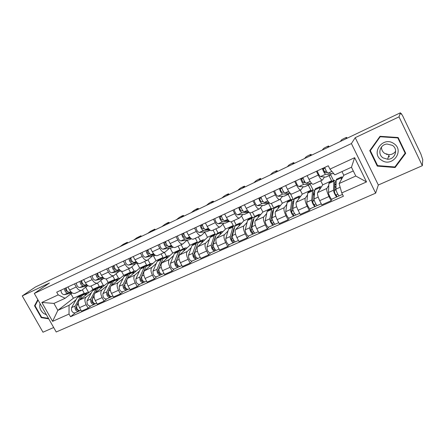 <?xml version="1.0" encoding="UTF-8"?>
<svg xmlns="http://www.w3.org/2000/svg" width="445" height="445" viewBox="0 0 445 445"><rect width="100%" height="100%" fill="white"/><g stroke="black" fill="none" stroke-linecap="round" stroke-linejoin="round"><path stroke-width="0.67" d="M389.42 156.696L388.441 156.64M422.327 165.69L399.015 116.863L400.405 112.785L35.405 287.019L22.25 295.919L49.412 283.014L34.309 293.444L56.215 331.987L375.663 193.147L378.317 185.009L422.327 165.69L422.75 159.649L420.937 154.159L402.692 115.889L401.273 113.536L400.862 113.742M22.25 295.919L42.976 332.215L53.673 327.514M399.015 116.863L355.221 137.677L351.4 143.563L34.309 293.444M400.405 112.785L401.062 114.165L401.262 113.553M91.03 286.002L92.905 289.372L79.477 300.086C77.903 301.799 77.92 304.324 79.522 307.656L81.474 311.133L88.116 308.196L86.158 304.697C84.55 301.348 84.517 298.818 86.069 297.11L91.314 292.893M87.381 285.946L81.83 290.218C79.928 290.935 78.064 289.851 76.251 286.969L69.637 290.029C71.45 292.888 73.325 293.961 75.249 293.233L81.552 290.346M69.637 290.029L67.918 286.958M90.863 305.882L88.116 308.196M100.715 280.589L103.301 285.267M76.251 286.969L74.521 283.882M97.739 287.72L99.307 286.458L97.433 283.076M106.205 278.937L108.141 282.442L95.163 293.01C93.645 294.707 93.7 297.243 95.319 300.614L97.283 304.141L104.086 301.132L102.116 297.588C100.487 294.195 100.42 291.653 101.911 289.962L106.978 285.801M83.638 279.638L85.373 282.753C87.192 285.657 89.039 286.758 90.913 286.057L97.388 283.092M106.739 298.845L104.086 301.132M116.089 273.792L118.531 278.242M103.023 278.765L97.655 282.97C95.809 283.66 93.967 282.542 92.143 279.621L90.407 276.49M113.236 280.656L114.693 279.46L112.802 276.034M121.435 271.172L123.732 275.349L111.228 285.757C109.77 287.442 109.865 289.99 111.506 293.405L113.475 296.976L120.45 293.895L118.47 290.301C116.824 286.869 116.712 284.316 118.142 282.636L123.02 278.537M99.752 272.14L101.493 275.294C103.323 278.242 105.142 279.382 106.961 278.709L113.609 275.661M122.998 291.642L120.45 293.895M131.826 266.861L134.162 271.139M119.038 271.406L113.87 275.544C112.073 276.206 110.265 275.055 108.435 272.084L106.683 268.913M129.072 273.447L130.435 272.301L128.538 268.825M137.216 263.557L139.691 268.096L127.687 278.331C126.297 280 126.43 282.558 128.088 286.018L130.073 289.639L137.221 286.48L135.23 282.836C133.561 279.36 133.411 276.796 134.774 275.132L139.452 271.094M116.262 264.458L118.014 267.656C119.85 270.649 121.646 271.823 123.41 271.177L130.235 268.046M139.663 284.26L137.221 286.48M147.957 259.802L150.16 263.874M135.447 263.868L130.485 267.935C128.75 268.569 126.964 267.378 125.128 264.363L123.371 261.148M145.231 266.11L146.555 264.97L144.642 261.449M153.481 255.947L156.028 260.664L144.553 270.721C143.234 272.368 143.412 274.943 145.087 278.448L147.084 282.119L154.415 278.876L152.407 275.182C150.727 271.661 150.527 269.08 151.817 267.439L156.29 263.473M133.189 256.576L134.952 259.824C136.787 262.862 138.562 264.074 140.264 263.457L147.278 260.242M156.746 276.695L154.415 278.876M164.377 252.41L166.536 256.431M152.262 256.148L147.518 260.13C145.843 260.737 144.085 259.507 142.244 256.448L140.475 253.188M161.796 258.584L163.059 257.466L161.14 253.895M170.129 248.138L172.766 253.049L161.846 262.917C160.601 264.541 160.823 267.134 162.52 270.682L164.528 274.404L172.043 271.083L170.029 267.334C168.327 263.768 168.082 261.176 169.295 259.552L173.544 255.658M150.543 248.499L152.318 251.792C154.165 254.879 155.906 256.125 157.541 255.541L164.75 252.243M174.256 268.936L172.043 271.083M181.132 244.739L183.307 248.811M169.489 248.232L164.984 252.131C163.376 252.704 161.646 251.436 159.805 248.332L158.019 245.023M178.768 250.869L179.964 249.773L178.033 246.157M187.173 240.111L189.909 245.256L179.58 254.913C178.412 256.52 178.684 259.118 180.397 262.717L182.422 266.494L190.132 263.084L188.102 259.285C186.377 255.669 186.088 253.06 187.223 251.464L191.239 247.648M168.349 240.211L170.135 243.554C171.981 246.686 173.695 247.976 175.263 247.426L182.672 244.032M192.212 260.981L190.132 263.084M198.298 236.874L200.484 241.006M187.156 240.116L182.895 243.927C181.36 244.466 179.663 243.159 177.816 240L176.02 236.64M196.162 242.97L197.285 241.896L195.344 238.231M204.817 232.223L207.476 237.263L197.775 246.702C196.684 248.288 197.007 250.902 198.743 254.546L200.778 258.378L208.688 254.879L206.647 251.024C204.906 247.359 204.561 244.739 205.612 243.165L209.384 239.432M186.622 231.712L188.419 235.099C190.271 238.281 191.945 239.616 193.441 239.099L201.068 235.605M210.635 252.821L208.688 254.879M215.886 228.819L218.083 233.008M205.279 231.789L201.279 235.511C199.811 236.011 198.153 234.66 196.301 231.456L194.493 228.046M213.984 234.871L215.041 233.825L213.088 230.104M222.923 224.18L225.487 229.075L216.442 238.275C215.441 239.838 215.819 242.464 217.572 246.157L219.619 250.046L227.74 246.458L225.687 242.542C223.924 238.826 223.523 236.195 224.486 234.648L227.996 230.999M205.379 222.978L207.186 226.416C209.039 229.653 210.68 231.033 212.098 230.555L219.941 226.961M229.548 244.444L227.74 246.458M233.914 220.564L236.123 224.808M223.868 223.251L220.142 226.872C218.751 227.334 217.132 225.938 215.274 222.678L213.461 219.218M232.262 226.566L233.241 225.548L231.278 221.771M241.513 215.97L243.949 220.676L235.605 229.631C234.699 231.161 235.127 233.803 236.901 237.547L238.965 241.496L247.303 237.808L245.24 233.831C243.454 230.065 242.998 227.423 243.866 225.899L247.097 222.35M224.636 214.017L226.455 217.505C228.313 220.798 229.915 222.222 231.25 221.782L239.327 218.083M248.961 235.844L247.303 237.808M252.398 212.098L254.64 216.442M242.942 214.49L239.51 218C238.203 218.423 236.623 216.976 234.765 213.667L232.941 210.151M251.008 218.044L251.909 217.054L249.606 212.599M260.609 207.609L262.895 212.059L255.285 220.748C254.473 222.255 254.963 224.903 256.759 228.697L258.829 232.707L267.401 228.919L265.32 224.886C263.518 221.065 263.001 218.412 263.768 216.921L266.705 213.466M244.416 204.806L246.252 208.355C248.11 211.698 249.667 213.172 250.924 212.777L259.229 208.966M268.897 227.011L267.401 228.919M271.355 203.415L273.87 208.332M262.528 205.49L259.402 208.889C258.189 209.267 256.648 207.776 254.785 204.405L252.949 200.834M270.243 209.306L271.055 208.349L268.535 203.421M280.233 199.11L282.33 203.22L275.5 211.625C274.788 213.099 275.344 215.764 277.157 219.613L279.243 223.685L288.049 219.791L285.963 215.691C284.132 211.82 283.554 209.15 284.216 207.693L286.836 204.344M264.747 195.344L266.588 198.948C268.452 202.353 269.965 203.877 271.127 203.521L279.688 199.599M289.378 217.939L288.049 219.791M290.162 193.247L293.211 199.265M282.642 196.251L279.844 199.527C278.72 199.861 277.229 198.314 275.366 194.888L273.519 191.267M289.979 200.339L290.702 199.41L288.171 194.409M300.275 190.171L302.277 194.148L296.27 202.253C295.669 203.693 296.292 206.363 298.128 210.268L300.225 214.407L309.275 210.402L307.178 206.241C305.331 202.308 304.68 199.633 305.231 198.209L307.523 194.971M285.646 185.621L287.498 189.275C289.361 192.741 290.83 194.315 291.892 194.009L300.709 189.97M310.426 208.616L309.275 210.402M310.082 184.008L313.013 189.859M303.306 186.761L300.853 189.904C299.83 190.193 298.384 188.591 296.52 185.103L294.662 181.421M310.248 191.128L310.877 190.238L308.329 185.159M320.745 180.792L322.759 184.831L317.624 192.613C317.14 194.02 317.83 196.701 319.688 200.662L321.796 204.867L331.108 200.751L328.994 196.518C327.125 192.535 326.407 189.843 326.841 188.458L328.777 185.337M307.139 175.619L309.002 179.335C310.866 182.856 312.279 184.491 313.241 184.23L322.33 180.069M332.065 199.026L331.108 200.751M330.707 174.891L333.522 180.553M324.539 176.999L322.458 180.014C321.54 180.247 320.15 178.59 318.281 175.041L316.417 171.297M331.063 181.671L331.592 180.815L329.027 175.658M322.759 184.831L331.592 180.815M302.277 194.148L310.877 190.238M282.33 203.22L290.702 199.41M262.895 212.059L271.055 208.349M243.949 220.676L251.909 217.054M225.487 229.075L233.241 225.548M207.476 237.263L215.041 233.825M189.909 245.256L197.285 241.896M172.766 253.049L179.964 249.773M156.028 260.664L163.059 257.466M139.691 268.096L146.555 264.97M123.732 275.349L130.435 272.301M108.141 282.442L114.693 279.46M92.905 289.372L99.307 286.458M70.939 293.85L73.403 298.239L57.856 310.36L69.064 305.303L76.006 299.824M82.586 294.629L84.272 293.3L82.347 289.851M73.403 298.239L84.272 293.3M72.101 292.966L65.115 298.289L53.928 303.412L57.856 310.36L52.588 321.357L41.852 302.45L58.217 294.874L65.115 298.289M341.977 171.575L343.796 175.263L339.112 183.546L355.783 176.031L351.461 167.237L334.807 174.857L329.945 169.122L328.288 165.774L56.699 292.181L58.217 294.874M329.945 169.122L354.643 157.691L366.519 181.927L341.754 192.924L339.112 183.546M69.064 305.303L69.025 314.053L70.532 316.729L343.395 196.234L341.754 192.924M69.025 314.053L52.588 321.357M375.663 193.147L351.4 143.563M37.831 299.635L34.538 305.798L41.285 317.641L48.755 318.859M378.317 185.009L355.221 137.677M398.13 137.522L380.036 136.309L369.756 150.655L377.271 166.107L395.11 167.52L405.69 153.286L398.13 137.522M343.796 175.263L353.286 170.947M75.361 312.746L70.532 316.729M85.696 287.253L88.466 292.22M41.852 302.45L53.928 303.412M355.783 176.031L366.519 181.927M351.461 167.237L354.643 157.691M41.774 317.268L41.285 317.641M35.333 305.226L34.538 305.798M370.418 149.726L370.596 150.082M405.145 153.141L405.434 152.752M395.427 166.252L395.11 167.52M377.521 165.429L377.271 166.107M71.05 291.931L69.503 292.265C67.507 292.037 66.377 290.546 66.121 287.793M67.49 291.397L67.251 291.447C65.838 290.947 65.404 290.001 65.949 288.616L66.138 288.527M71.4 292.265L67.829 293.038C65.827 292.81 64.697 291.325 64.447 288.571M72.29 292.927L64.291 294.668C62.283 294.445 61.154 292.966 60.909 290.218M124.094 244.683L127.353 242.275L123.182 244.338L120.094 246.591M65.949 288.616L65.615 288.026M76.518 306.599L76.139 307.284C75.939 308.88 76.468 309.731 77.73 309.842L77.78 309.815M82.97 294.568L81.913 294.885L80.69 296.136L75.127 306.038C74.71 309.37 75.817 311.15 78.442 311.383L79.727 310.766M78.776 296.309L77.202 297.722L71.578 307.628C71.15 310.955 72.257 312.729 74.893 312.952L78.287 311.45M77.191 308.975L76.607 309.453M83.899 293.978L82.342 295.385L79.905 299.746M89.206 292.32L87.064 292.543L84.661 295.947M78.326 302.572L76.807 305.287C76.395 308.613 77.502 310.399 80.122 310.638L80.984 310.26M77.942 309.981L78.648 311.244M86.825 284.728L85.09 285.084C83.126 284.822 82.002 283.309 81.708 280.539M83.12 284.199L82.781 284.272C81.391 283.743 80.951 282.786 81.468 281.407L81.735 281.279M87.198 285.084L83.371 285.874C81.407 285.618 80.278 284.105 79.989 281.34M88.149 285.785L79.75 287.542C77.78 287.292 76.651 285.785 76.368 283.02M137.833 238.125L140.965 235.778L136.732 237.864L133.756 240.072M81.468 281.407L81.135 280.806M102.99 277.352L101.048 277.73C99.129 277.435 98.006 275.894 97.672 273.108M99.129 276.829L98.69 276.918C97.322 276.362 96.877 275.399 97.36 274.014L97.711 273.853M103.385 277.73L99.291 278.542C97.366 278.253 96.242 276.712 95.914 273.925M104.419 278.487L95.586 280.25C93.65 279.966 92.527 278.437 92.204 275.65M151.856 231.433L154.849 229.147L150.56 231.255L147.69 233.419M97.36 274.014L97.021 273.408M40.117 303.662C39.099 307.339 40.284 310.599 43.66 313.43L46.447 314.804M48.466 318.359L41.58 317.241L35.044 305.765L38.081 300.086M42.169 307.272L44.244 310.927M389.525 154.782L389.041 154.765M387.345 154.526L386.221 154.192M381.565 160.189C392.173 167.932 405.128 150.538 393.73 143.524C382.867 135.831 370.318 153.375 381.565 160.189M383.123 157.914L387.606 159.249C395.071 159.605 398.681 149.119 392.318 145.32L387.106 144.03C379.924 144.375 377.132 154.337 383.123 157.914M381.493 146.989C381.409 149.687 382.483 151.828 384.719 153.419L389.058 154.704C391.873 154.61 394.075 153.43 395.672 151.167M380.291 136.749L397.819 137.922L405.139 153.186L394.893 166.975L377.61 165.607L370.335 150.638L380.469 136.337M370.335 150.638L380.314 136.326M397.936 137.511L397.819 137.922M405.289 152.446L405.139 153.186M389.358 156.846L388.396 156.79M92.171 299.474L91.726 300.314C91.553 301.916 92.087 302.784 93.322 302.911L94.045 304.469C91.47 304.196 90.357 302.394 90.719 299.051L87.087 300.681C86.714 304.018 87.821 305.815 90.413 306.082L93.889 304.536M98.278 287.631L97.199 287.937L96.02 289.178L90.719 299.051M93.973 289.406L92.449 290.796L87.087 300.681M92.827 301.927L92.182 302.461M93.45 302.834L93.139 302.973M99.218 287.019L97.711 288.41L95.325 292.877M104.564 285.351L102.472 285.54L100.17 288.933M94.112 295.152L92.438 298.278C92.087 301.621 93.194 303.429 95.764 303.707L96.788 303.256M95.38 303.829L94.245 304.33M108.207 292.159L107.69 293.177C107.551 294.79 108.085 295.669 109.298 295.814L110.021 297.394C107.501 297.076 106.388 295.246 106.683 291.892L102.967 293.561C102.656 296.91 103.763 298.734 106.299 299.04L109.876 297.455M113.948 280.534L112.846 280.828L111.712 282.058L106.683 291.892M109.526 282.336L108.057 283.715L102.967 293.561M108.841 294.696L108.135 295.296M109.514 295.697L109.114 295.875M114.893 279.899L113.442 281.268L111.111 285.868M120.284 278.22L118.242 278.375L116.05 281.746M110.31 287.437L108.447 291.102C108.157 294.457 109.27 296.292 111.79 296.609L112.98 296.081M111.411 296.726L110.221 297.254M119.555 269.792L117.408 270.193C115.528 269.865 114.404 268.302 114.031 265.493M115.539 269.281L114.988 269.381C113.642 268.802 113.197 267.823 113.642 266.449L114.087 266.243M121.057 271.022L111.806 272.774C109.909 272.457 108.786 270.899 108.43 268.101M119.978 270.21L115.605 271.022C113.72 270.699 112.596 269.136 112.229 266.333M166.169 224.603L169.022 222.378C168.433 222.355 166.981 223.067 164.672 224.508L161.919 226.627M113.642 266.449L113.303 265.832M136.543 262.06L134.173 262.467C132.337 262.105 131.214 260.514 130.802 257.688M132.365 261.549L131.692 261.66C130.374 261.054 129.918 260.064 130.329 258.69L130.863 258.439M138.078 263.279L128.427 265.114C126.58 264.764 125.457 263.179 125.056 260.364M136.999 262.506L132.326 263.318C130.485 262.962 129.362 261.371 128.955 258.551M180.781 217.627L183.49 215.469C182.873 215.452 181.399 216.17 179.074 217.627L176.442 219.696M130.329 258.69L129.99 258.067M153.97 254.134L151.356 254.551C149.57 254.151 148.446 252.532 147.996 249.684M149.615 253.622L148.819 253.745C147.529 253.11 147.067 252.109 147.44 250.735L148.068 250.44M155.416 255.324L145.47 257.266C143.668 256.876 142.545 255.263 142.105 252.426M154.46 254.618L149.464 255.424C147.673 255.03 146.55 253.411 146.099 250.568M195.7 210.502L198.264 208.421C197.613 208.405 196.123 209.128 193.775 210.596L191.272 212.615M147.44 250.735L147.095 250.107M124.639 284.628L124.049 285.868C123.938 287.481 124.472 288.377 125.657 288.544L126.391 290.14C123.927 289.784 122.809 287.926 123.043 284.561L119.232 286.269C118.982 289.628 120.1 291.481 122.581 291.831L126.252 290.201M129.996 273.274L128.866 273.547L127.776 274.765L123.043 284.561M125.446 275.105L124.038 276.462L119.232 286.269M125.251 287.275L124.478 287.954M125.968 288.382L125.484 288.599M130.941 272.607L129.551 273.959L124.85 283.754C124.622 287.114 125.74 288.977 128.199 289.339L129.573 288.733M136.381 270.916L134.396 271.038L132.315 274.387M127.837 289.45L126.58 290.007M141.493 276.862L140.809 278.381C140.731 280 141.265 280.901 142.422 281.095L143.168 282.709C140.759 282.308 139.641 280.422 139.808 277.046L135.903 278.798C135.719 282.169 136.838 284.049 139.263 284.438L143.034 282.77M146.427 265.837L145.27 266.093L144.236 267.295L139.808 277.046M141.755 267.695L140.403 269.03L135.903 278.798M142.061 279.655L141.221 280.411M142.828 280.89L142.255 281.145M147.384 265.137L146.055 266.466L141.66 276.217C141.499 279.594 142.623 281.479 145.02 281.885L146.583 281.195M152.863 263.434L150.933 263.518L148.975 266.844M144.669 281.997L143.351 282.581M158.804 268.758L157.992 270.699C157.947 272.323 158.487 273.241 159.61 273.453L160.367 275.088C158.019 274.643 156.896 272.729 156.99 269.347L152.991 271.139C152.874 274.521 153.998 276.428 156.356 276.868L160.233 275.149M163.27 258.228L162.08 258.456L161.101 259.641L156.99 269.347M158.453 260.103L157.174 261.421L152.991 271.139M159.293 271.828L158.381 272.674M160.117 273.208L159.449 273.503M164.222 257.483L162.965 258.795L158.893 268.496C158.804 271.878 159.927 273.797 162.264 274.248L164.027 273.469M169.751 255.769L167.882 255.819L166.052 259.118M161.924 274.348L160.539 274.966M171.853 246.013L168.983 246.43C167.248 245.99 166.13 244.338 165.629 241.479M167.309 245.495L166.386 245.629C165.117 244.967 164.65 243.949 164.984 242.581L165.718 242.241M173.205 247.159L171.319 247.954L162.942 249.211C161.19 248.788 160.072 247.147 159.588 244.294M172.387 246.541L167.042 247.325C165.295 246.892 164.177 245.245 163.682 242.386M210.941 203.226L213.344 201.218C212.671 201.207 211.153 201.941 208.788 203.421L206.413 205.39M164.984 242.581L164.639 241.941M179.635 252.627L175.608 262.828C175.597 264.452 176.142 265.387 177.232 265.62L178 267.278C175.719 266.783 174.596 264.836 174.612 261.449L170.507 263.284C170.468 266.677 171.598 268.613 173.889 269.097L177.872 267.334M180.531 250.44L179.302 250.63L178.384 251.798L174.612 261.449M175.569 252.326L174.357 253.622L170.507 263.284M176.96 263.785L175.975 264.731M177.85 265.326L177.077 265.671M181.482 249.639L180.292 250.93L176.565 260.575C176.548 263.968 177.677 265.915 179.947 266.416L181.91 265.543M187.061 247.921L185.254 247.926L183.551 251.197M179.619 266.511L178.161 267.156M190.215 237.697L187.061 238.097C185.381 237.619 184.263 235.939 183.718 233.058M185.465 237.168L184.397 237.302C183.162 236.607 182.689 235.583 182.978 234.215L183.824 233.825M191.456 238.787L188.919 239.883L180.87 240.951C179.168 240.489 178.05 238.82 177.522 235.945M190.799 238.275L185.07 239.015C183.379 238.542 182.266 236.868 181.727 233.987M226.516 195.794L228.758 193.859C228.046 193.853 226.499 194.599 224.124 196.095L221.888 198.003M182.978 234.215L182.634 233.564M197.524 244.388L193.681 254.751C193.709 256.381 194.254 257.327 195.311 257.588L196.084 259.268C193.881 258.717 192.746 256.743 192.691 253.344L188.48 255.23C188.519 258.634 189.648 260.598 191.867 261.137L195.961 259.318M198.231 242.464L196.963 242.603L196.1 243.754L192.691 253.344M193.113 244.355L191.973 245.629L188.48 255.23M195.077 255.508L194.02 256.559M196.039 257.243L195.16 257.633M199.171 241.602L198.058 242.864L194.688 252.448C194.754 255.853 195.889 257.827 198.081 258.384L200.267 257.416M204.8 239.872L203.059 239.833L201.502 243.076M197.769 258.467L196.239 259.146M209.067 229.181L205.618 229.548C203.994 229.025 202.881 227.317 202.286 224.419M204.11 228.63L202.887 228.758C201.685 228.035 201.207 226.989 201.446 225.632L202.403 225.187M210.19 230.193L206.964 231.6L199.26 232.479C197.613 231.973 196.501 230.271 195.922 227.378M209.717 229.82L203.571 230.493C201.941 229.976 200.829 228.268 200.239 225.37M242.425 188.196L244.5 186.344C245.362 185.565 240.567 187.873 239.788 188.608L237.697 190.454M201.446 225.632L201.101 224.97M215.825 236.039L215.224 236.912L212.22 246.463C212.293 248.099 212.838 249.061 213.856 249.345L214.64 251.047C212.515 250.446 211.381 248.438 211.242 245.028L206.919 246.969C207.036 250.374 208.171 252.376 210.318 252.96L214.529 251.097M215.119 238.286L214.74 238.459M216.387 234.298L215.063 234.376L214.268 235.505L211.242 245.028M211.097 236.178L210.034 237.43L206.919 246.969M213.656 246.981L212.532 248.154M214.701 248.944L213.711 249.384M217.316 233.358L216.276 234.593L213.288 244.11C212.565 245.974 215.447 251.08 216.693 250.14L219.101 249.066M222.989 231.617L221.321 231.534L219.913 234.749M216.392 250.218L214.785 250.93M228.446 220.453L224.664 220.77C223.101 220.203 221.994 218.462 221.343 215.547M223.257 219.874L221.866 219.986C220.698 219.229 220.214 218.172 220.409 216.815L221.482 216.32M229.425 221.365L225.476 223.106L218.139 223.779C216.554 223.229 215.441 221.499 214.813 218.59M229.175 221.171L222.567 221.738C220.993 221.176 219.886 219.441 219.246 216.526M258.69 180.436L260.592 178.662C261.476 177.861 256.52 180.242 255.792 180.959L253.856 182.745M220.409 216.815L220.058 216.148M234.576 227.534L233.859 228.48L231.255 237.958C231.367 239.594 231.912 240.573 232.891 240.89L233.686 242.608C232.518 243.521 229.626 238.342 230.276 236.495L225.843 238.487C225.17 240.333 228.057 245.495 229.247 244.578L233.581 242.659M233.964 229.776L233.441 230.009M235.021 225.943L233.636 225.938L232.907 227.045L230.276 236.495M229.548 227.796L228.563 229.019L225.843 238.487M232.718 238.186L231.522 239.499M233.864 240.428L232.757 240.923M235.922 224.903L234.971 226.11L232.385 235.555C231.739 237.396 234.632 242.586 235.794 241.674L238.448 240.5M241.646 223.151L240.055 223.023L238.804 226.199M235.511 241.746L233.825 242.497M248.371 211.525L244.227 211.759C242.725 211.147 241.624 209.373 240.923 206.436M242.926 210.891L241.351 210.98C240.222 210.185 239.727 209.117 239.872 207.77L241.073 207.209M234.209 209.556C234.893 212.488 236 214.251 237.524 214.846L244.472 214.39L249.178 212.298L242.069 212.755C240.561 212.143 239.46 210.374 238.765 207.442M275.316 172.499L277.046 170.802C277.914 170.007 272.829 172.438 272.156 173.138L270.376 174.857M239.872 207.77L239.521 207.086M253.811 218.862L252.977 219.83L250.796 229.22C250.952 230.866 251.497 231.856 252.437 232.201L253.244 233.948C252.165 234.827 249.267 229.559 249.829 227.734L245.267 229.776C244.689 231.606 247.581 236.851 248.683 235.967L253.144 233.992M253.311 221.037L252.627 221.343M255.013 216.226L254.151 217.405L252.693 217.282L252.037 218.367L249.829 227.734M248.471 219.196L247.576 220.392L245.267 229.776M252.282 229.097L251.019 230.577M253.544 231.684L252.309 232.234M260.787 214.468L259.279 214.29L258.195 217.427M258.645 215.363L254.151 217.405L251.987 226.766C251.436 228.591 254.334 233.864 255.408 232.985L258.311 231.7M255.141 233.052L253.372 233.836M268.869 202.392L264.319 202.497C262.889 201.835 261.793 200.028 261.031 197.074M263.145 201.691L261.371 201.724C260.281 200.895 259.78 199.811 259.869 198.47L261.198 197.853M269.325 202.853L268.541 203.343L262.105 203.521C260.664 202.864 259.569 201.057 258.812 198.108M268.791 203.304L263.968 205.44L257.433 205.673C255.975 205.028 254.879 203.232 254.139 200.283M292.32 164.383L293.878 162.759C294.668 162.002 289.573 164.428 288.894 165.128L287.264 166.797M259.869 198.47L259.518 197.78M273.553 210.012L272.607 210.947L270.872 220.253C271.072 221.899 271.617 222.906 272.512 223.279L273.33 225.048C272.346 225.888 269.442 220.542 269.909 218.734L265.226 220.831C264.736 222.645 267.64 227.974 268.647 227.122L273.236 225.087M273.174 212.065L272.323 212.449M273.803 208.672L272.251 208.393L271.667 209.456L269.909 218.734M267.896 210.374L267.089 211.531L265.226 220.831M272.362 219.685L271.033 221.354M273.753 222.7L272.396 223.307M274.615 207.32L273.842 208.471L272.129 217.739C271.673 219.541 274.576 224.903 275.55 224.063L278.72 222.661M280.433 205.551L279.009 205.317L278.103 208.421M275.305 224.119L273.447 224.942M289.99 193.063L284.972 192.985C283.61 192.268 282.519 190.427 281.702 187.456M283.949 192.251L281.941 192.218C280.895 191.35 280.389 190.254 280.422 188.919L281.885 188.241M289.584 193.052L288.683 194.098L282.692 194.037C281.323 193.325 280.233 191.484 279.421 188.519M288.916 194.07L283.988 196.251L277.891 196.245C276.506 195.55 275.416 193.72 274.615 190.755M309.709 156.078L311.094 154.532C311.8 153.814 306.688 156.239 306.01 156.94L304.541 158.548M280.422 188.919L280.066 188.218M293.828 200.995L293.155 201.001L292.76 201.824L291.492 211.036C291.742 212.682 292.293 213.706 293.138 214.112L293.967 215.903C293.083 216.709 290.173 211.269 290.541 209.484L285.729 211.642C285.34 213.433 288.243 218.851 289.155 218.039L293.884 215.942M293.578 202.848L292.554 203.309M293.995 199.766L292.332 199.265L291.831 200.306L290.541 209.484M287.837 201.307L287.131 202.436L285.729 211.642M292.971 209.901L291.586 211.803M294.529 213.472L293.032 214.134M294.735 198.175L294.062 199.293L292.821 208.466C292.465 210.246 295.374 215.691 296.253 214.891L299.696 213.366M300.609 196.401L299.274 196.112L298.55 199.171M296.025 214.941L294.073 215.803M311.773 183.551L306.199 183.201C304.92 182.433 303.835 180.553 302.95 177.566M305.365 182.595L303.084 182.444L301.543 179.101L303.156 178.35M304.319 182.522L304.007 181.249L304.347 181.093M310.176 183.457L309.381 184.603L303.857 184.28C302.567 183.518 301.482 181.643 300.609 178.656M309.587 184.58L304.552 186.817L298.923 186.555C297.61 185.804 296.526 183.941 295.664 180.954M327.503 147.59L328.699 146.116C329.322 145.443 324.194 147.868 323.515 148.563L322.213 150.11M301.543 179.101L301.187 178.384M314.671 191.828L313.786 191.656L313.464 192.451L312.696 201.557C312.996 203.209 313.541 204.249 314.342 204.689L315.182 206.508C314.398 207.27 311.489 201.741 311.75 199.977L306.8 202.197C306.516 203.96 309.425 209.473 310.232 208.699L315.105 206.541M314.548 193.375L313.336 193.92M314.765 190.699L312.957 189.898L312.54 190.905L311.75 199.977M308.318 192.001L307.712 193.097L306.8 202.197M314.142 199.649L312.707 201.846M315.883 203.977L314.242 204.706M315.405 188.786L314.832 189.865L314.098 198.926C313.847 200.684 316.757 206.224 317.53 205.468L321.268 203.81M321.329 187L320.094 186.655L319.566 189.67M317.324 205.501L315.271 206.413M314.52 193.386L313.786 194.482L314.365 195.633M313.786 194.482L314.482 194.165M333.678 173.528L332.999 173.761L328.032 173.144C326.836 172.315 325.762 170.396 324.811 167.392M327.437 172.721L324.833 172.393L323.27 169L325.034 168.182M325.167 172.432L324.922 171.575L326.246 170.958M331.308 173.55L330.646 174.84L325.623 174.251C324.416 173.433 323.343 171.52 322.397 168.516M330.835 174.835L325.684 177.116L320.545 176.593C319.321 175.786 318.242 173.878 317.313 170.88M345.715 138.896L346.711 137.505C347.256 136.871 342.105 139.302 341.421 139.997L340.297 141.477M323.27 169L322.909 168.277M336.12 182.556L334.99 182.049L334.735 182.823L334.495 191.817C334.846 193.469 335.397 194.526 336.142 194.999L336.993 196.846C336.325 197.563 333.411 191.934 333.555 190.204L328.471 192.485C328.293 194.22 331.208 199.827 331.903 199.099L336.926 196.874M336.097 183.64L334.696 184.274M336.147 181.521L334.151 180.264L333.822 181.243L333.555 190.204M329.361 182.444L328.861 183.496L328.471 192.485M335.986 188.602L334.512 191.2M337.844 194.22L336.053 195.016M336.637 179.135L336.175 180.175L335.969 189.125C335.836 190.849 338.751 196.49 339.407 195.772L342.489 194.409M342.617 177.344L341.482 176.932L341.17 179.908M339.224 195.8L337.071 196.751M334.662 185.582L335.992 188.263M335.068 184.108L334.684 184.764M334.673 185.053L336.081 184.419M326.841 188.458L317.624 192.613M305.231 198.209L296.27 202.253M284.216 207.693L275.5 211.625M263.768 216.921L255.285 220.748M243.866 225.899L235.605 229.631M224.486 234.648L216.442 238.275M205.612 243.165L197.775 246.702M187.223 251.464L179.58 254.913M169.295 259.552L161.846 262.917M151.817 267.439L144.553 270.721M134.774 275.132L127.687 278.331M118.142 282.636L111.228 285.757M101.911 289.962L95.163 293.01M86.069 297.11L79.477 300.086M296.52 185.103L287.498 189.275M275.366 194.888L266.588 198.948M254.785 204.405L246.252 208.355M234.765 213.667L226.455 217.505M215.274 222.678L207.186 226.416M196.301 231.456L188.419 235.099M177.816 240L170.135 243.554M159.805 248.332L152.318 251.792M142.244 256.448L134.952 259.824M125.128 264.363L118.014 267.656M108.435 272.084L101.493 275.294M92.143 279.621L85.373 282.753M318.281 175.041L309.002 179.335M307.178 206.241L298.128 210.268M285.963 215.691L277.157 219.613M265.32 224.886L256.759 228.697M245.24 233.831L236.901 237.547M225.687 242.542L217.572 246.157M206.647 251.024L198.743 254.546M188.102 259.285L180.397 262.717M170.029 267.334L162.52 270.682M152.407 275.182L145.087 278.448M135.23 282.836L128.088 286.018M118.47 290.301L111.506 293.405M102.116 297.588L95.319 300.614M86.158 304.697L79.522 307.656M328.994 196.518L319.688 200.662M69.503 292.265L70.805 291.67M64.291 294.668L67.829 293.038M127.148 242.442L127.487 243.065M80.69 296.136L77.202 297.722M75.127 306.038L71.578 307.628M85.857 293.789L82.342 295.385M78.415 304.564L76.807 305.287M85.09 285.084L86.536 284.416M79.75 287.542L83.371 285.874M140.781 235.928L141.121 236.556M101.048 277.73L102.662 276.99M95.586 280.25L99.291 278.542M154.693 229.281L155.032 229.915M388.58 156.217L389.064 156.234M96.02 289.178L92.449 290.796M101.31 286.78L97.711 288.41M94.184 297.494L92.438 298.278M111.712 282.058L108.057 283.715M117.124 279.599L113.442 281.268M110.343 290.251L108.447 291.102M117.408 270.193L119.182 269.375M111.806 272.774L115.605 271.022M168.889 222.494L169.234 223.14M134.173 262.467L136.12 261.571M137.405 263.523L138.011 263.245M128.427 265.114L132.326 263.318M183.379 215.569L183.724 216.22M151.356 254.551L153.486 253.567M154.154 255.836L155.355 255.285M145.47 257.266L149.464 255.424M198.17 208.499L198.52 209.156M127.776 274.765L124.038 276.462M133.328 272.245L129.551 273.959M126.903 282.831L124.85 283.754M144.236 267.295L140.403 269.03M149.921 264.714L146.055 266.466M143.88 275.221L141.66 276.217M161.101 259.641L157.174 261.421M166.925 256.993L162.965 258.795M161.279 267.423L158.893 268.496M168.983 246.43L171.303 245.362M171.319 247.954L173.144 247.12M162.942 249.211L167.042 247.325M213.277 201.279L213.628 201.947M178.384 251.798L174.357 253.622M184.352 249.083L180.292 250.93M179.135 259.424L176.565 260.575M187.061 238.097L189.581 236.935M188.919 239.883L191.394 238.743M180.87 240.951L185.07 239.015M228.708 193.903L229.058 194.582M196.1 243.754L191.973 245.629M202.219 240.973L198.058 242.864M197.446 251.214L194.688 252.448M205.618 229.548L208.349 228.291M206.964 231.6L210.129 230.148M199.26 232.479L203.571 230.493M244.472 186.372L244.822 187.056M214.268 235.505L210.034 237.43M220.548 232.657L216.276 234.593M216.248 242.786L213.288 244.11M224.664 220.77L227.612 219.413M225.476 223.106L229.364 221.321M218.139 223.779L222.567 221.738M260.581 178.673L260.937 179.363L260.592 178.662M232.907 227.045L228.563 229.019M239.349 224.124L234.971 226.11M235.544 234.137L232.385 235.555M244.227 211.759L247.403 210.296M244.472 214.39L248.927 212.343M237.524 214.846L242.069 212.755M277.046 170.802L277.402 171.503M252.037 218.367L247.576 220.392M255.369 225.253L251.987 226.766M264.319 202.497L267.74 200.923M263.968 205.44L268.541 203.343M257.433 205.673L262.105 203.521M293.878 162.759L294.234 163.465M271.667 209.456L267.089 211.531M278.459 206.374L273.842 208.471M275.733 216.12L272.129 217.739M284.972 192.985L288.649 191.289M283.988 196.251L288.683 194.098M277.891 196.245L282.692 194.037M311.094 154.532L311.45 155.249M291.831 200.306L287.131 202.436M298.801 197.141L294.062 199.293M296.67 206.741L292.821 208.466M306.199 183.201L310.143 181.388M304.552 186.817L309.381 184.603M298.923 186.555L303.857 184.28M328.699 146.116L329.061 146.844M312.54 190.905L307.712 193.097M319.705 187.651L314.832 189.865M318.192 197.09L314.098 198.926M332.999 173.761L333.628 173.472M328.032 173.144L331.859 171.381M325.684 177.116L330.646 174.84M320.545 176.593L325.623 174.251M346.711 137.505L347.072 138.245M333.822 181.243L328.861 183.496M341.187 177.9L336.175 180.175M340.152 187.25L335.969 189.125M400.856 113.731L401.273 113.536M127.353 242.275L127.721 242.953M81.913 294.885L78.437 296.465M87.064 292.543L83.56 294.134M140.965 235.778L141.332 236.456M154.849 229.147L155.216 229.826M389.058 154.704L387.606 159.249M97.199 287.937L93.639 289.556M102.472 285.54L98.885 287.17M112.846 280.828L109.203 282.486M118.242 278.375L114.571 280.044M169.022 222.378L169.389 223.062M183.49 215.469L183.852 216.159M198.264 208.421L198.626 209.106M128.866 273.547L125.134 275.244M134.396 271.038L130.635 272.746M145.27 266.093L141.449 267.829M150.933 263.518L147.084 265.27M162.08 258.456L158.164 260.236M167.882 255.819L163.938 257.611M213.344 201.218L213.706 201.908M179.302 250.63L175.291 252.454M185.254 247.926L181.204 249.762M228.758 193.859L229.114 194.554M196.963 242.603L192.846 244.472M203.059 239.833L198.909 241.718M244.5 186.344L244.856 187.039M215.063 234.376L210.847 236.295M221.321 231.534L217.065 233.469M233.636 225.938L229.309 227.907M240.055 223.023L235.689 225.009M252.693 217.282L248.249 219.296M259.279 214.29L254.796 216.326M272.251 208.393L267.69 210.463M279.009 205.317L274.409 207.409M292.332 199.265L287.648 201.396M299.274 196.112L294.551 198.259M312.957 189.898L308.146 192.079M320.094 186.655L315.238 188.858M334.151 180.264L329.205 182.511M341.482 176.932L336.492 179.202"/></g></svg>
